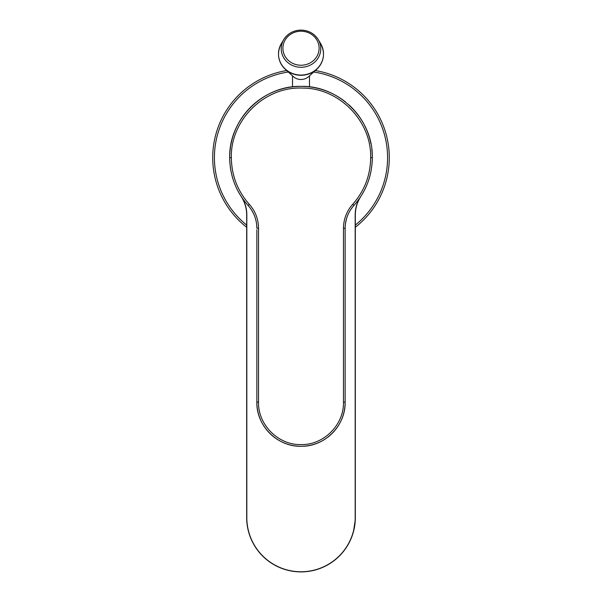<?xml version="1.0" encoding="UTF-8"?>
<svg xmlns="http://www.w3.org/2000/svg" width="602" height="602" viewBox="0 0 602 602"><rect width="100%" height="100%" fill="white"/><g stroke="black" fill="none" stroke-linecap="round" stroke-linejoin="round"><path stroke-width="0.9" d="M355.323 322.476L355.323 317.773M355.323 218.88L355.323 216.886M241.199 196.5A33.953 33.953 0 0 1 246.677 214.989L246.677 517.577A54.323 54.323 0 0 0 301 571.9A54.323 54.323 0 0 0 355.323 517.577L355.323 214.989A33.953 33.953 0 0 1 360.801 196.5M355.398 212.784L355.624 210.489M355.79 209.413L355.895 208.804M356.023 208.134L356.602 205.756M356.7 205.425L357.37 203.386M358.318 201.045L359.462 198.743M355.323 227.255A88.276 88.276 0 0 0 315.297 70.554M286.702 70.554A88.276 88.276 0 0 0 246.677 227.255M256.843 227.195L256.858 228.241C256.753 219.564 253.833 211.979 248.099 205.478C236.059 191.827 229.926 175.897 229.701 157.671C228.7 119.61 262.886 85.379 301 86.364C339.107 85.379 373.293 119.595 372.299 157.671C372.081 175.874 365.948 191.812 353.901 205.478C348.167 211.979 345.247 219.572 345.142 228.241L345.157 227.21M249.326 204.334C237.564 191.007 231.574 175.453 231.349 157.671C230.363 119.971 264.654 86.342 302.377 88.08C339.122 87.869 371.584 121.047 370.651 157.671C370.433 175.438 364.443 190.992 352.674 204.334C346.647 211.167 343.576 219.136 343.471 228.241L343.471 402.136C344.066 424.771 323.71 445.171 301 444.577C278.29 445.171 257.934 424.764 258.529 402.136L258.529 228.241C258.424 219.136 255.353 211.167 249.326 204.334L248.099 205.478L248.701 206.162M345.428 223.816L346.466 218.85M347.7 215.298L347.956 214.703M348.648 213.206L349.386 211.791M349.491 211.603L350.372 210.128M351.448 208.533L352.591 207.013M353.284 206.185L353.901 205.478L352.674 204.334M345.142 229.663L345.142 228.241A8.488 2.777 -0 0 1 345.142 228.248L345.142 402.136C345.721 425.358 325.215 446.33 301.978 446.263C278.049 447.436 256.219 426.065 256.858 402.136L256.858 229.663M249.401 207.005L250.545 208.518M251.628 210.128L253.352 213.206M254.044 214.711L254.307 215.32M345.142 236.97L345.142 231.108M256.858 231.108L256.858 236.97M256.858 402.136A44.142 44.142 0 0 0 257.25 407.968A44.142 44.142 0 0 1 256.858 402.136L258.529 402.136M257.28 408.186A44.142 44.142 0 0 0 257.882 411.572A44.142 44.142 0 0 1 257.28 408.186M257.934 411.813A44.142 44.142 0 0 0 325.539 438.82A44.142 44.142 0 0 1 257.934 411.813M345.142 402.136A44.142 44.142 0 0 1 327.766 437.233A44.142 44.142 0 0 0 345.142 402.136L343.471 402.136M242.629 198.615A34.096 34.096 0 0 1 246.82 214.989L246.82 517.577A54.18 54.18 0 0 0 301 571.757A54.18 54.18 0 0 0 355.18 517.577L355.18 214.989A34.096 34.096 0 0 1 359.371 198.615M362.163 194.318A71.299 71.299 0 0 0 370.952 171.48A71.299 71.299 0 0 1 362.163 194.318M370.651 157.671L372.299 157.671A71.299 71.299 0 0 1 372.104 163.007A71.299 71.299 0 0 0 371.81 149.296M370.93 143.765A71.299 71.299 0 0 0 348.942 104.891M345.465 101.926A71.299 71.299 0 0 0 230.762 145.383M230.574 146.527A71.299 71.299 0 0 0 229.896 163.014A71.299 71.299 0 0 1 229.701 157.671L231.349 157.671M230.212 166.205A71.299 71.299 0 0 0 232.884 178.749A71.299 71.299 0 0 1 230.212 166.205M233.207 179.765A71.299 71.299 0 0 0 239.844 194.326A71.299 71.299 0 0 1 233.207 179.765M246.73 520L246.888 522.416M247.159 524.824L247.535 527.217M250.966 538.745L254.194 545.149M346.76 546.849L348.972 543.072M353.397 531.927L355.27 520M242.538 198.743L243.682 201.045M244.63 203.386L245.292 205.395M245.398 205.756L245.977 208.134M246.376 210.489L246.602 212.784M292.098 86.929L291.661 86.981M298.299 86.417L295.875 86.553M302.136 86.379L303.115 86.402M309.481 86.876L308.006 86.711M303.325 86.41L306.162 86.553M293.385 86.778L294.069 86.703M278.628 56.295A22.485 21.13 0 0 0 285.363 69.343C277.808 61.562 276.499 52.931 281.435 43.449A22.515 21.153 0 0 0 301 75.062A22.515 21.153 0 0 0 320.565 43.449C325.501 52.931 324.192 61.562 316.637 69.343L308.675 76.582A11.032 10.369 0 0 1 301 79.502A11.032 10.369 180 0 1 293.325 76.582L285.363 69.343A22.485 21.13 0 0 0 301 75.288A22.485 21.13 0 0 0 316.637 69.343A22.485 21.13 0 0 0 323.372 56.295M355.323 225.088A86.583 86.583 0 0 0 313.687 72.022M288.313 72.022A86.583 86.583 0 0 0 246.677 225.088M345.307 224.892L345.142 228.241L343.471 228.241M256.693 224.885L256.858 228.241L258.529 228.241M355.18 214.989L355.323 223.169M246.82 214.989L246.677 214.989A1.701 1.595 180 0 0 246.677 214.997L246.677 223.161M301 30.123A19.776 18.579 0 0 0 283.813 39.514A19.776 18.579 0 0 0 301 67.289A19.776 18.579 0 0 0 318.187 39.514A19.776 18.579 0 0 0 301 30.123M301 31.214A18.105 17.014 0 0 0 282.895 48.228A18.105 17.014 0 0 0 301 65.242A18.105 17.014 0 0 0 319.105 48.228A18.105 17.014 0 0 0 301 31.214M355.323 314.929L355.323 283.316M355.323 232.349L355.323 230.852M355.519 211.355L355.594 210.708M345.804 221.551L345.924 220.987M346.933 217.352L347.061 216.968M353.502 205.929L353.901 205.478M256.196 221.551L256.068 220.957M248.491 205.914L248.099 205.478M247.67 527.916L249.845 535.87M254.089 544.976L255.24 546.849M260.342 553.607L262.209 555.608M285.356 569.597L286.484 569.921M305.349 571.727L311.618 570.854M325.02 566.301L330.987 562.87M352.14 535.893L354.315 527.984M246.677 316.238L246.677 271.02M246.677 232.342L246.677 230.98M246.406 210.715L246.481 211.407M292.512 75.844L292.512 86.876M320.565 43.449L318.187 39.514C314.236 33.471 308.502 30.333 301 30.1C293.498 30.333 287.771 33.471 283.813 39.514L281.435 43.449M309.488 75.844L309.488 86.876"/></g></svg>
